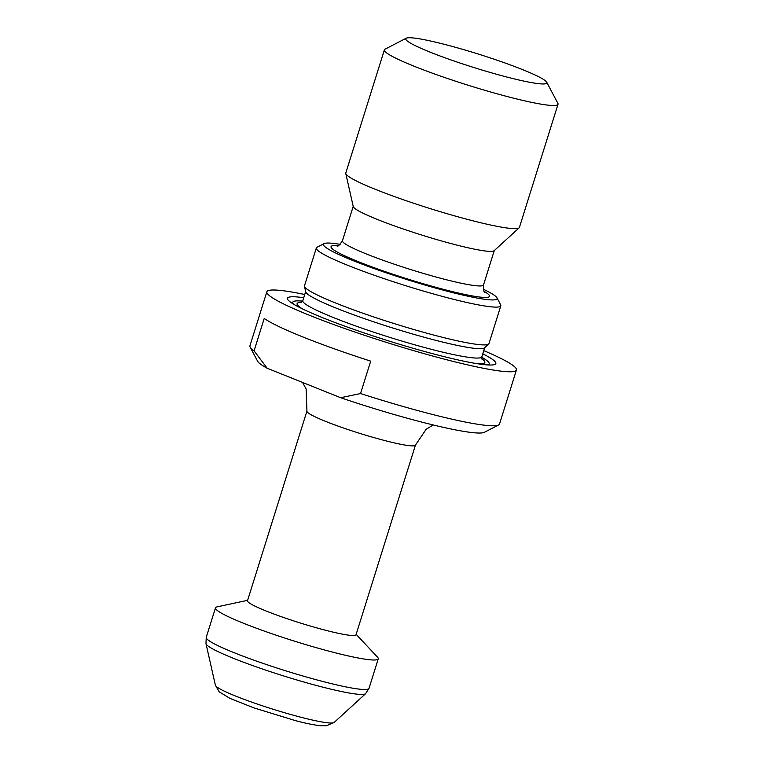 <?xml version="1.0" encoding="UTF-8"?>
<svg xmlns="http://www.w3.org/2000/svg" width="764" height="764" viewBox="0 0 764 764"><rect width="100%" height="100%" fill="white"/><g stroke="black" fill="none" stroke-linecap="round" stroke-linejoin="round"><path stroke-width="1.15" d="M483.784 350.619A130.778 12.539 -162.6 0 1 516.445 369.996A130.778 12.539 -162.6 0 1 387.902 342.855A130.778 12.539 -162.6 0 1 266.856 291.781A130.778 12.539 -162.6 0 1 304.74 294.503M266.856 291.781L249.933 345.796A130.778 12.539 17.4 0 0 250.153 347.123A130.778 12.539 17.4 0 0 254.068 350.838L264.22 318.435A130.778 12.539 17.4 0 0 370.702 361.143L360.551 393.546A130.778 12.539 17.4 0 0 498.577 424.975A130.778 12.539 17.4 0 0 499.522 424.01L516.445 369.996M360.551 393.546L340.668 397.729A119.404 11.441 -162.6 0 0 484.424 432.29L498.577 424.975M254.068 350.838L267.18 368.258A119.404 11.441 -162.6 0 1 257.602 361.21L250.153 347.123M267.18 368.258L340.668 397.729M522.404 69.543A73.917 7.086 -162.6 0 1 546.69 82.206A73.917 7.086 -162.6 0 1 474.157 67.614A73.917 7.086 -162.6 0 1 406.276 38.2A73.917 7.086 -162.6 0 1 451.027 46.088A73.917 7.086 -162.6 0 1 522.404 69.543M546.69 82.206L557.863 103.331A90.973 8.719 -162.6 0 1 558.016 104.257A90.973 8.719 -162.6 0 1 468.59 85.377A90.973 8.719 -162.6 0 1 384.387 49.851A90.973 8.719 -162.6 0 1 385.037 49.173L406.276 38.2M558.016 104.257L519.415 227.414A90.973 8.719 -162.6 0 1 519.138 227.844A90.973 8.719 -162.6 0 1 429.998 208.534A90.973 8.719 -162.6 0 1 345.777 173.514A90.973 8.719 -162.6 0 1 345.796 173.008L384.387 49.851M519.138 227.844L494.117 250.726A73.917 7.086 -162.6 0 1 421.69 235.035A73.917 7.086 -162.6 0 1 353.264 206.586L345.777 173.514M483.325 289.212A90.973 8.719 -162.6 0 1 496.925 297.759A90.973 8.719 -162.6 0 1 407.661 279.805A90.973 8.719 -162.6 0 1 324.108 243.601A90.973 8.719 -162.6 0 1 340.161 244.346M496.925 297.759L500.649 304.807A96.665 9.263 -162.6 0 1 500.812 305.791A96.665 9.263 -162.6 0 1 405.808 285.726A96.665 9.263 -162.6 0 1 316.334 247.975A96.665 9.263 -162.6 0 1 317.031 247.259L324.108 243.601M500.812 305.791L488.97 343.599A96.665 9.263 -162.6 0 1 488.673 344.039A96.665 9.263 -162.6 0 1 393.957 323.525A96.665 9.263 -162.6 0 1 304.483 286.319A96.665 9.263 -162.6 0 1 304.492 285.784L316.334 247.975M488.673 344.039L484.5 347.859A93.819 8.996 -162.6 0 1 392.572 327.947A93.819 8.996 -162.6 0 1 305.724 291.829L304.483 286.319M481.74 357.256A102.92 9.865 -162.6 0 1 487.489 364.925M293.529 304.148A102.92 9.865 -162.6 0 1 302.63 301.121M482.781 353.837A109.166 10.467 -162.6 0 1 491.29 365.02A109.166 10.467 -162.6 0 1 388.523 340.878A109.166 10.467 -162.6 0 1 290.358 302.047A109.166 10.467 -162.6 0 1 303.728 297.731M356.014 634.75A56.861 5.453 -162.6 0 1 300.128 622.946A56.861 5.453 -162.6 0 1 247.498 600.743L306.927 411.099A56.861 5.453 -162.6 0 0 359.558 433.303A56.861 5.453 -162.6 0 0 415.444 445.106L356.014 634.75M356.148 634.311L377.521 657.183A85.291 8.175 -162.6 0 1 378.256 658.835A85.291 8.175 -162.6 0 1 294.426 641.139A85.291 8.175 -162.6 0 1 215.486 607.829A85.291 8.175 -162.6 0 1 217.033 606.883L247.641 600.303M353.216 206.356L342.444 240.736A73.917 7.086 17.4 0 0 366.844 254.145A73.917 7.086 17.4 0 0 441.372 278.449A73.917 7.086 17.4 0 0 483.517 284.943L494.289 250.573M484.214 291.418A83.018 7.955 -162.6 0 1 455.879 292.45A83.018 7.955 -162.6 0 1 358.459 261.718A83.018 7.955 -162.6 0 1 338.175 245.655M484.71 347.658L481.855 356.788A93.819 8.996 -162.6 0 1 389.64 337.316A93.819 8.996 -162.6 0 1 302.802 300.672L301.092 302.706M481.797 358.717A98.365 9.426 -162.6 0 1 477.433 363.731M302.468 308.895A98.365 9.426 -162.6 0 1 301.751 302.296M215.486 607.829L206.242 637.338A85.291 8.175 17.4 0 0 234.395 652.809A85.291 8.175 17.4 0 0 320.393 680.848A85.291 8.175 17.4 0 0 369.012 688.354L365.603 693.683A83.763 8.032 -162.6 0 1 283.53 675.911A83.763 8.032 -162.6 0 1 205.984 643.66L215.4 685.26A62.314 5.969 17.4 0 0 273.082 709.24A62.314 5.969 17.4 0 0 334.135 722.467L365.603 693.683M305.667 291.552L302.802 300.672M481.855 356.788L482.103 359.433M378.256 658.835L369.012 688.354M342.444 240.736C339.588 245.043 337.793 246.801 337.067 246.018M484.911 292.345L484.92 292.345C483.86 292.564 483.392 290.1 483.517 284.943M206.242 637.338L205.984 643.66M215.4 685.26L219.172 691.783L229.868 698.344L254.001 707.922L295.611 720.681C306.249 723.451 314.606 725.141 320.67 725.752L326.381 725.8L334.135 722.467M415.444 445.106L426.131 429.32L433.178 424.956M302.582 382.458L306.144 389.029L306.927 411.099"/></g></svg>
